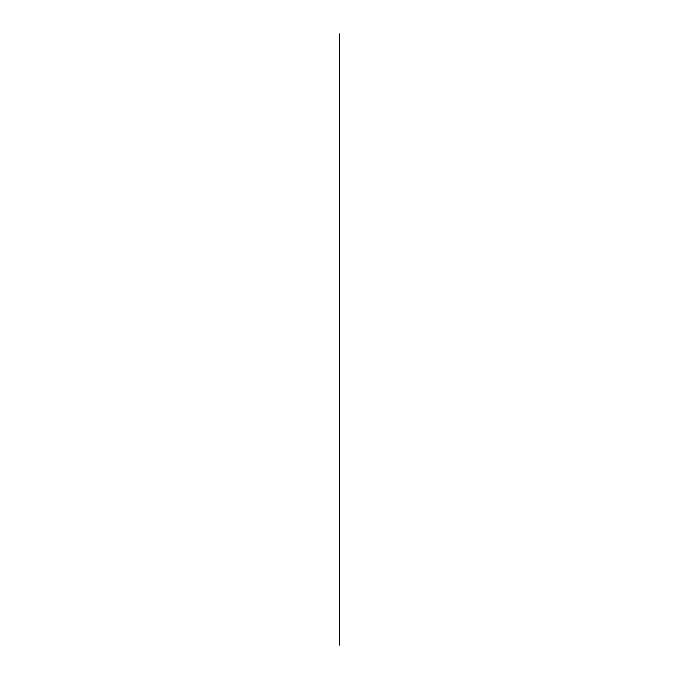 <?xml version="1.0" encoding="UTF-8"?>
<svg xmlns="http://www.w3.org/2000/svg" width="679" height="679" viewBox="0 0 679 679"><rect width="100%" height="100%" fill="white"/><g stroke="black" fill="none" stroke-linecap="round" stroke-linejoin="round"><path stroke-width="1.02" d="M339.5 645.05L339.5 33.95L339.5 645.05"/></g></svg>
